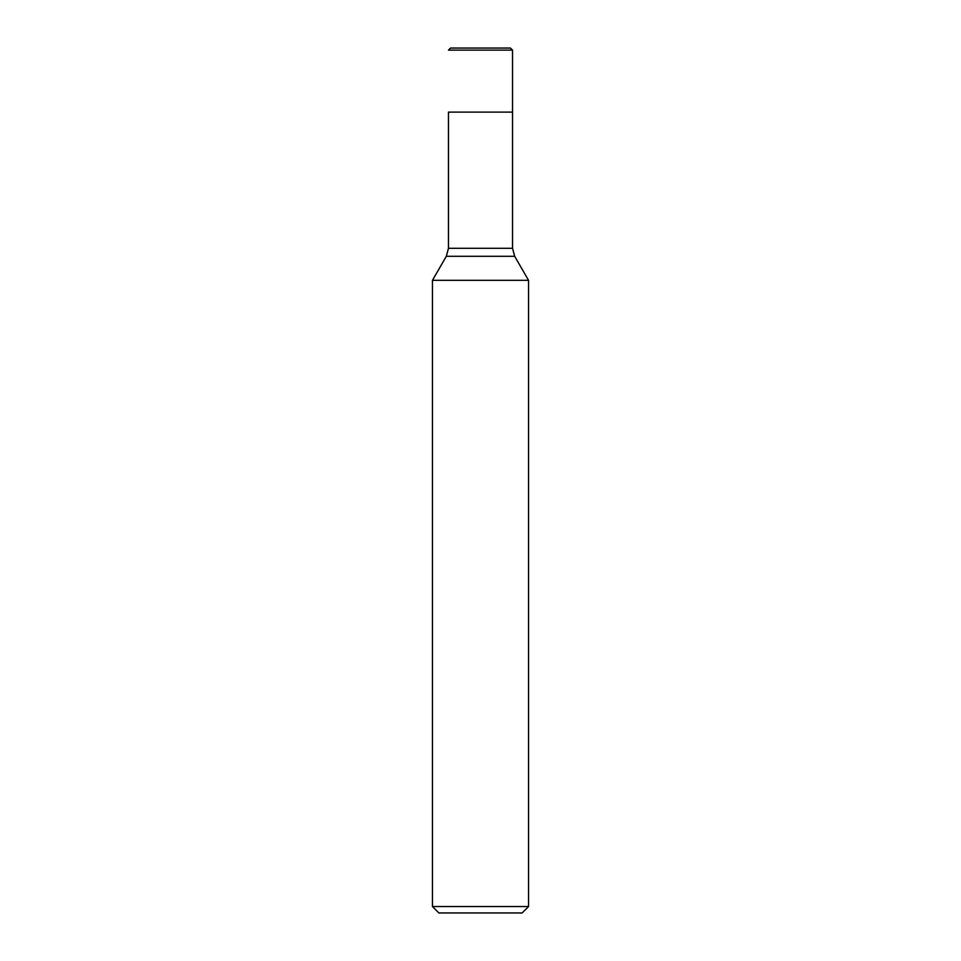 <?xml version="1.0" encoding="UTF-8"?>
<svg xmlns="http://www.w3.org/2000/svg" width="961" height="961" viewBox="0 0 961 961"><rect width="100%" height="100%" fill="white"/><g stroke="black" fill="none" stroke-linecap="round" stroke-linejoin="round"><path stroke-width="1.44" d="M512.537 50.128L448.463 50.128L450.553 48.05L510.447 48.05L512.537 50.128L512.537 112.113L448.463 112.113L512.537 112.113L512.537 248.298L514.676 256.299L528.55 280.324L432.45 280.324L432.45 906.547L528.55 906.547L528.55 280.324M528.55 906.547L522.147 912.95L438.853 912.95L432.45 906.547M448.463 112.113L448.463 248.298L512.537 248.298M514.676 256.299L446.324 256.299L432.45 280.324M448.463 248.298L446.324 256.299"/></g></svg>
